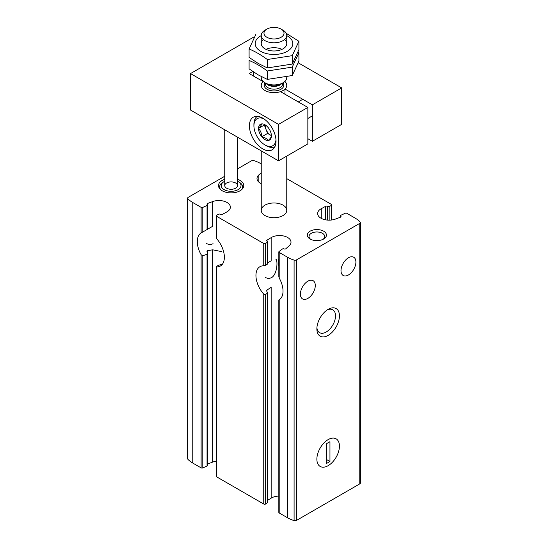<?xml version="1.0" encoding="UTF-8"?>
<svg xmlns="http://www.w3.org/2000/svg" width="548" height="548" viewBox="0 0 548 548"><rect width="100%" height="100%" fill="white"/><g stroke="black" fill="none" stroke-linecap="round" stroke-linejoin="round"><path stroke-width="0.82" d="M265.287 277.398C267.383 278.589 269.527 278.644 271.719 277.548C277.494 273.904 277.877 259.862 275.815 259.156M206.623 243.531C208.72 244.723 210.864 244.771 213.056 243.682M258.82 182.107L258.82 174.935A11.487 6.631 0 0 0 256.998 178.518A11.487 6.631 0 0 0 261.238 183.669M216.193 461.238A11.487 6.631 0 0 0 212.665 462.108L207.562 464.005A1.274 0.74 0 0 0 207.493 464.033M224.749 176.257L188.224 197.342A2.048 1.185 0 0 0 187.621 198.177L187.621 458.71A2.048 1.185 0 0 0 187.875 459.279A28.715 16.577 0 0 0 192.773 463.06L201.109 467.869A1.274 0.74 0 0 0 202.794 467.93L207.048 466.012A1.151 0.664 0 0 0 207.493 465.485L207.493 253.505L206.973 251.594L207.562 250.683L212.665 249.806L221.529 251.594M216.193 237.743L216.193 215.741A1.274 0.74 0 0 1 216.679 215.165L218.837 214.193A1.151 0.664 0 0 1 220.447 214.309A1.274 0.74 0 0 0 222.33 214.391L226.749 211.987A11.487 6.631 0 0 0 230.366 207.158A11.487 6.631 0 0 0 224.379 201.342A11.487 6.631 0 0 0 212.665 201.582L212.665 226.303L207.562 229.215L207.562 203.472A1.274 0.74 0 0 0 206.973 204.096A1.274 0.74 0 0 0 207.247 204.548A1.151 0.664 0 0 1 207.493 204.959A1.151 0.664 0 0 1 207.048 205.479L202.794 207.397A1.274 0.74 0 0 1 201.109 207.343L192.773 202.527A28.715 16.577 0 0 1 187.875 198.746A2.048 1.185 0 0 1 187.621 198.177M202.794 467.93L202.794 255.731L201.109 254.697A19.146 11.056 -120 0 1 201.109 232.934L201.267 232.838M201.109 207.343L201.109 232.934L202.794 232.016L202.794 207.397M207.247 229.413L202.794 232.016M207.473 253.505L207.048 254.251L202.794 255.731M222.33 264.246L218.837 265.157L216.679 266.232L216.563 266.897L216.679 266.232M216.193 266.691L216.193 476.274A1.274 0.74 0 0 0 216.563 476.794L263.746 504.037A1.274 0.74 0 0 0 265.657 503.968L267.342 502.722A1.151 0.664 0 0 0 267.582 502.317L267.582 292.632M216.22 237.743L216.563 238.579L216.563 216.268L263.746 243.504A1.274 0.74 0 0 0 265.657 243.435L267.342 242.195A1.151 0.664 0 0 0 267.582 241.784A1.151 0.664 0 0 0 267.136 241.264A1.274 0.74 0 0 1 266.65 240.682A1.274 0.74 0 0 1 266.992 240.175L271.157 237.626A11.487 6.631 0 0 1 283.754 236.01A11.487 6.631 0 0 1 291.002 242.175A11.487 6.631 0 0 1 289.18 245.757L285.898 248.703A1.274 0.74 0 0 1 284.042 248.888A1.151 0.664 0 0 0 282.426 248.998L279.103 251.457A1.274 0.74 0 0 0 278.829 251.909A1.274 0.74 0 0 0 279.206 252.429L287.536 257.238A28.715 16.577 0 0 0 294.091 260.074A2.048 1.185 0 0 0 296.523 259.868L359.776 223.351A2.048 1.185 0 0 0 360.379 222.509A2.048 1.185 0 0 0 360.125 221.947A28.715 16.577 0 0 0 355.227 218.159L346.891 213.35A1.274 0.74 0 0 0 345.206 213.288L340.952 215.213A1.151 0.664 0 0 0 340.507 215.734A1.151 0.664 0 0 0 340.753 216.145A1.274 0.74 0 0 1 341.027 216.597A1.274 0.74 0 0 1 340.438 217.214L335.335 219.111A11.487 6.631 0 0 1 323.621 219.351A11.487 6.631 0 0 1 317.635 213.528A11.487 6.631 0 0 1 321.251 208.706L325.67 206.301A1.274 0.74 0 0 1 327.553 206.384A1.151 0.664 0 0 0 329.163 206.5L331.321 205.527A1.274 0.74 0 0 0 331.807 204.945A1.274 0.74 0 0 0 331.437 204.425L286.762 178.634M216.193 215.741A1.274 0.74 0 0 0 216.563 216.268M278.829 496.077A11.487 6.631 0 0 0 271.157 498.153L271.157 287.385L266.992 290.029L266.657 290.714L267.342 293.159L267.568 292.632M265.657 503.968L265.657 294.509L263.746 294.139A19.146 11.056 -120 0 1 259.916 266.712A19.146 11.056 -120 0 1 263.746 265.821L265.657 265.314L265.657 243.435M267.136 263.718L267.342 264.177L265.657 265.314M271.157 237.626L271.157 260.814L267.582 262.924M279.843 299.338L279.206 299.783A19.146 11.056 -120 0 0 279.206 278.021L279.206 252.429M278.829 299.975L278.829 512.435A1.274 0.74 0 0 0 279.206 512.962L287.536 517.771A28.715 16.577 0 0 0 294.091 520.6A2.048 1.185 0 0 0 296.523 520.395L359.776 483.877A2.048 1.185 0 0 0 360.379 483.041L360.379 222.509M278.829 251.909L278.829 276.795L279.206 278.021M307.846 298.407A10.528 6.076 -60 0 1 302.578 298.927A10.528 6.076 -60 0 1 302.578 286.768A10.528 6.076 -60 0 1 313.107 280.686A10.528 6.076 -60 0 1 314.723 289.125A10.528 6.076 -60 0 1 307.846 298.407M348.453 274.959A10.528 6.076 -60 0 1 343.192 275.48A10.528 6.076 -60 0 1 343.192 263.321A10.528 6.076 -60 0 1 353.72 257.238A10.528 6.076 -60 0 1 355.337 265.677A10.528 6.076 -60 0 1 348.453 274.959M207.562 203.472L212.665 201.582M261.238 163.9L260.464 163.455A28.715 16.577 0 0 0 253.909 160.619A2.048 1.185 0 0 0 251.477 160.824L237.51 168.887M216.563 476.794L216.563 266.897A19.146 11.056 -120 0 0 220.399 266.006A19.146 11.056 -120 0 0 216.563 238.579M328.149 465.663A15.954 9.213 -60 0 1 316.867 459.149A15.954 9.213 -60 0 1 328.149 439.612A15.954 9.213 -60 0 1 339.431 446.127A15.954 9.213 -60 0 1 328.149 465.663A15.954 9.213 -60 0 1 320.176 466.451A15.954 9.213 -60 0 1 320.176 448.031A15.954 9.213 -60 0 1 336.13 438.818A15.954 9.213 -60 0 1 338.575 451.607A15.954 9.213 -60 0 1 328.149 465.663M328.149 335.397A15.954 9.213 -60 0 1 316.867 328.889A15.954 9.213 -60 0 1 328.149 309.346A15.954 9.213 -60 0 1 339.431 315.86A15.954 9.213 -60 0 1 328.149 335.397M267.582 500.345L271.157 498.153M237.51 179.299A12.638 7.295 180 0 1 240.072 180.436A12.638 7.295 180 0 1 242.675 188.574A12.638 7.295 180 0 1 222.193 190.759A12.638 7.295 180 0 1 219.59 188.574A12.638 7.295 180 0 1 224.749 179.299M323.635 231.188A9.569 5.528 180 0 1 323.635 239.003A9.569 5.528 180 0 1 310.1 239.003A9.569 5.528 180 0 1 310.1 231.188A9.569 5.528 180 0 1 323.635 231.188M283.028 205.137A12.762 7.371 180 0 1 286.762 210.343A12.762 7.371 180 0 1 274 217.714A12.762 7.371 180 0 1 261.238 210.343A12.762 7.371 180 0 1 269.116 203.541A12.762 7.371 180 0 1 283.028 205.137M258.82 174.935L261.238 172.764M265.657 294.509L267.342 293.159L267.342 502.722M327.129 309.99A13.193 7.617 -60 0 1 332.794 309.819A13.193 7.617 -60 0 1 334.814 320.388A13.193 7.617 -60 0 1 326.197 332.013A13.193 7.617 -60 0 1 319.6 332.67A13.193 7.617 -60 0 1 316.915 327.677M310.771 239.353A7.843 4.528 180 0 1 309.024 236.503A7.843 4.528 180 0 1 313.867 232.318A7.843 4.528 180 0 1 322.416 233.304A7.843 4.528 180 0 1 324.717 236.503A7.843 4.528 180 0 1 322.964 239.353M242.065 189.259A11.487 6.631 0 0 0 242.62 187.231A11.487 6.631 0 0 0 242.613 187.067M219.645 187.067A11.487 6.631 0 0 0 219.645 187.231A11.487 6.631 0 0 0 220.193 189.259M278.829 259.259A19.146 11.056 -120 0 0 278.829 266.013M235.647 182.991A6.384 3.685 180 0 1 237.51 185.594A6.384 3.685 180 0 1 231.133 189.279A6.384 3.685 180 0 1 224.749 185.594A6.384 3.685 180 0 1 228.687 182.189A6.384 3.685 180 0 1 235.647 182.991M237.51 181.23A9.891 5.713 180 0 1 238.127 181.559L238.127 181.559A9.891 5.713 180 0 1 238.127 189.635A9.891 5.713 180 0 1 224.139 189.635A9.891 5.713 180 0 1 224.139 181.559A9.891 5.713 180 0 1 224.749 181.23M239.257 182.21L238.127 181.559L239.257 182.21A11.487 6.631 180 0 1 242.62 186.895A11.487 6.631 180 0 1 241.449 189.814M220.81 189.814A11.487 6.631 180 0 1 219.645 186.895A11.487 6.631 180 0 1 223.009 182.21L224.139 181.559M326.348 463.581L329.958 461.498L329.958 441.695L326.348 443.777L326.348 463.581M326.348 459.409L329.958 461.498M312.353 104.832L341.685 87.899L341.685 124.369L312.353 141.309L312.353 104.832L284.994 89.036A12.762 7.371 0 0 0 286.762 85.289A12.762 7.371 0 0 0 284.871 81.433A12.762 7.371 180 0 1 286.762 85.289A12.762 7.371 180 0 1 274 92.66A12.762 7.371 180 0 1 261.238 85.289A12.762 7.371 180 0 1 263.129 81.433M283.028 30.215L281.09 29.092A10.022 5.788 180 0 1 281.09 37.278A10.022 5.788 180 0 1 266.91 37.278A10.022 5.788 180 0 1 266.91 29.092A10.022 5.788 180 0 1 281.09 29.092L283.028 30.215A12.762 7.371 180 0 1 286.762 35.421A12.762 7.371 180 0 1 274 42.792A12.762 7.371 180 0 1 261.238 35.421A12.762 7.371 180 0 1 264.972 30.215L266.91 29.092M286.762 76.871L286.762 77.569A12.762 7.371 180 0 1 283.028 82.782A12.762 7.371 180 0 1 264.972 82.782A12.762 7.371 180 0 1 261.238 77.569L261.238 76.542M284.618 39.518A12.762 7.371 180 0 1 283.028 48.82A12.762 7.371 180 0 1 264.972 48.82L264.972 48.82A12.762 7.371 180 0 1 263.382 39.518M286.762 35.62A18.824 10.871 180 0 1 287.31 35.921A18.824 10.871 180 0 1 287.131 51.396A18.824 10.871 180 0 1 260.334 51.08A18.824 10.871 180 0 1 261.238 35.62M255.765 34.599L249.087 48.984C255.087 51.457 261.17 54.964 267.328 59.513L292.235 55.663L298.913 41.278L286.234 33.332M298.913 41.278L298.913 49.69L292.235 64.075L267.328 67.931L258.204 63.424L249.087 57.403L249.087 48.984M292.235 55.663L292.235 64.075M267.328 59.513L267.328 67.931M265.979 49.341A12.762 7.371 180 0 1 282.021 49.341M298.913 52.738L298.913 61.157L292.235 75.542L267.328 79.392L258.204 74.884L249.087 68.863L249.087 60.451C255.087 62.917 261.17 66.431 267.328 70.98L292.235 67.123L298.913 52.738L297.975 52.06M292.235 67.123L292.235 75.542M267.328 70.98L267.328 79.392M307.846 143.912L307.846 107.435L278.514 124.369L278.514 160.845L307.846 143.912M341.685 87.899L298.256 62.821M254.231 37.408L253.697 37.093L190.519 73.569L278.514 124.369M278.514 160.845L190.519 110.045L190.519 73.569M262.718 148.857A18.824 10.871 -120 0 0 272.13 149.796A18.824 10.871 -120 0 0 272.13 128.054A18.824 10.871 -120 0 0 253.306 117.183A18.824 10.871 -120 0 0 250.422 132.274A18.824 10.871 -120 0 0 262.718 148.857M312.353 141.309L307.846 138.699M252.799 71.48L249.182 73.569L263.006 81.549A12.762 7.371 0 0 0 261.238 85.289A12.762 7.371 0 0 0 267.671 91.687A12.762 7.371 0 0 0 280.48 91.639L307.846 107.435M284.994 94.242L284.994 89.036M253.697 76.172L253.697 72.083M275.98 139.781A15.632 9.028 60 0 1 264.972 144.953A15.632 9.028 60 0 1 253.923 125.807A15.632 9.028 60 0 1 263.896 118.861M268.232 127.554L268.061 127.458A9.097 5.247 60 0 0 264.979 124.759A9.097 5.247 60 0 0 261.889 123.889L261.636 123.917A9.097 5.247 60 0 0 258.546 128.307L258.546 128.643A9.097 5.247 60 0 0 261.636 136.603L261.889 136.918A9.097 5.247 60 0 0 268.061 140.48L268.315 140.459A9.097 5.247 60 0 0 271.404 136.068L271.404 135.726A9.097 5.247 60 0 0 268.315 127.773L268.232 127.554M271.404 136.068C271.411 136.932 270.383 138.391 268.315 140.459M268.061 140.48C267.04 138.706 264.979 137.514 261.889 136.918M261.636 136.603C261.643 133.37 260.615 130.719 258.546 128.643M258.546 128.307C260.601 126.252 261.629 124.793 261.636 123.917M253.923 125.807L253.923 124.238A17.55 10.131 60 0 1 257.361 116.327M274.904 146.713A17.55 10.131 60 0 1 266.328 145.734L264.972 144.953M271.404 135.637L267.582 133.431L261.718 136.822M267.582 133.431L264.328 125.04L258.464 128.424M264.328 125.04L264.595 124.663M271.397 135.603A7.98 4.603 60 0 1 270.842 135.315A7.98 4.603 60 0 1 265.958 129.239A7.98 4.603 60 0 1 265.225 124.937M207.562 464.005L207.562 250.683M212.665 462.108L212.665 249.806M201.109 467.869L201.109 254.697M207.048 229.66L207.048 205.479M207.048 466.012L207.048 254.251M321.251 218.357L321.251 208.706M340.753 217.049L340.753 216.145M263.746 504.037L263.746 294.139M263.746 265.821L263.746 243.504M267.342 264.177L267.342 242.195M266.992 291.598L266.992 290.029M266.992 241.189L266.992 240.175M279.206 512.962L279.206 299.783M331.321 220.043L331.321 205.527M329.163 220.166L329.163 206.5M327.553 220.104L327.553 206.384M325.67 219.858L325.67 206.301M287.536 517.771L287.536 257.238M192.773 463.06L192.773 202.527M359.776 483.877L359.776 223.351M296.523 520.395L296.523 259.868M187.875 459.279L187.875 198.746M294.091 520.6L294.091 260.074M282.85 82.885A9.782 5.651 180 0 1 274 90.941A9.782 5.651 180 0 1 265.15 82.885M283.028 82.782L280.281 84.365A8.884 5.131 180 0 1 267.719 84.365L264.972 82.782M281.734 83.529A8.508 4.911 180 0 1 274 86.392A8.508 4.911 180 0 1 266.266 83.529M282.508 83.084L282.508 84.248A8.508 4.911 180 0 1 274 89.16A8.508 4.911 180 0 1 265.492 84.248L265.492 83.084M207.493 229.359L207.493 204.959M267.582 263.889L267.582 241.784M331.807 219.981L331.807 204.945M340.507 217.186L340.507 215.734M261.238 150.871L261.238 210.343M286.762 156.084L286.762 210.343M261.238 35.421L261.238 43.607M286.762 35.421L286.762 43.607M224.749 129.808L224.749 185.594M237.51 137.171L237.51 185.594M307.846 118.491L312.353 115.888M298.27 101.907L302.784 99.304"/></g></svg>
